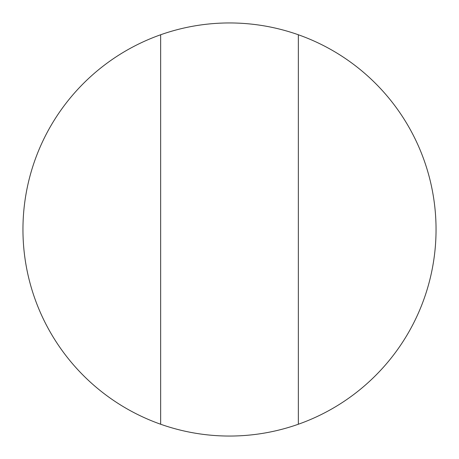 <?xml version="1.0" encoding="UTF-8"?>
<svg xmlns="http://www.w3.org/2000/svg" width="459" height="459" viewBox="0 0 459 459"><rect width="100%" height="100%" fill="white"/><g stroke="black" fill="none" stroke-linecap="round" stroke-linejoin="round"><path stroke-width="0.69" d="M160.65 34.764A206.55 206.55 0 0 0 160.65 424.236L160.65 34.764A206.55 206.55 0 0 1 298.35 34.764L298.35 424.236A206.55 206.55 0 0 0 298.35 34.764M298.35 424.236A206.55 206.55 0 0 1 160.65 424.236"/></g></svg>
